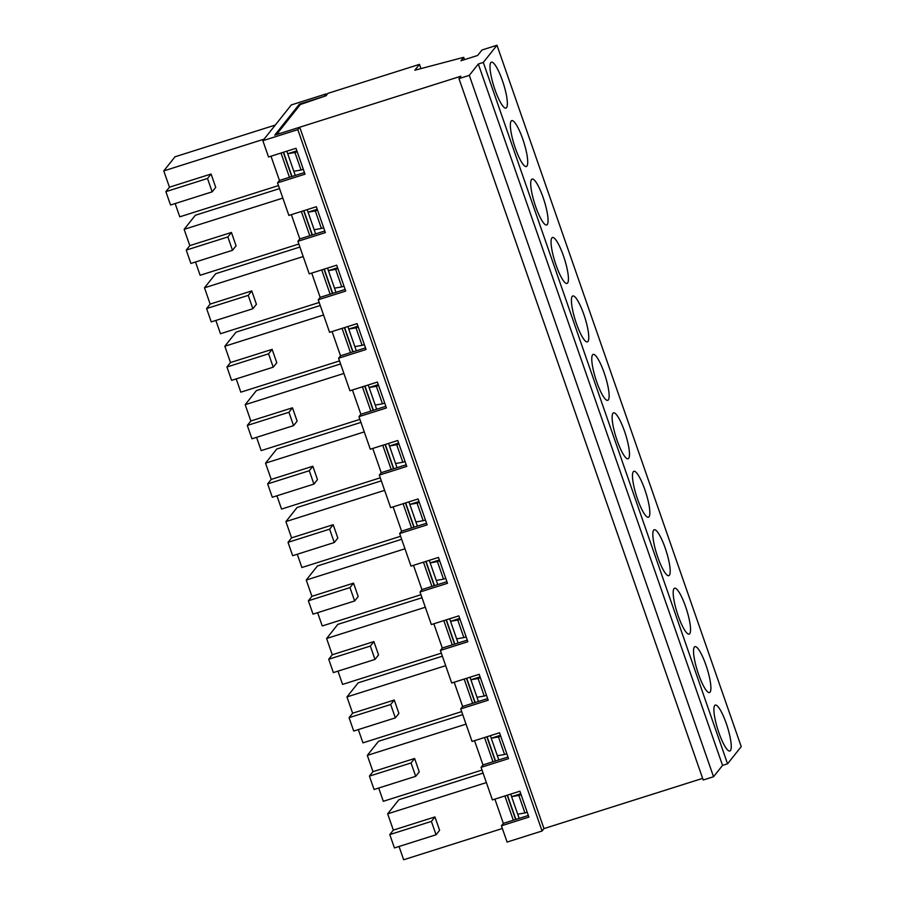 <?xml version="1.0" encoding="UTF-8"?>
<svg xmlns="http://www.w3.org/2000/svg" width="905" height="905" viewBox="0 0 905 905"><rect width="100%" height="100%" fill="white"/><g stroke="black" fill="none" stroke-linecap="round" stroke-linejoin="round"><path stroke-width="1.36" d="M301.048 170.016L293.82 171.271L287.711 153.737L294.94 152.481L301.048 170.016L303.311 169.303M321.399 228.467L314.171 229.723L308.062 212.189L315.291 210.933L321.399 228.467L323.662 227.743M341.751 286.908L334.522 288.175L328.413 270.64L335.642 269.373L341.751 286.908L344.013 286.195M362.102 345.359L354.873 346.615L348.764 329.081L356.004 327.825L362.102 345.359L364.376 344.647M382.464 403.811L375.224 405.067L369.127 387.532L376.356 386.277L382.464 403.811L384.727 403.087M402.815 462.251L395.587 463.518L389.478 445.984L396.707 444.717L402.815 462.251L405.078 461.539M423.167 520.703L415.938 521.959L409.829 504.424L417.058 503.169L423.167 520.703L425.429 519.99M443.518 579.155L436.289 580.41L430.18 562.876L437.409 561.62L443.518 579.155L445.792 578.431M463.869 637.595L456.64 638.862L450.543 621.328L457.772 620.061L463.869 637.595L466.143 636.882M484.232 696.047L477.003 697.303L470.894 679.768L478.123 678.512L484.232 696.047L486.494 695.334M504.583 754.499L497.354 755.754L491.245 738.22L498.474 736.964L504.583 754.499L506.845 753.775M524.934 812.939L517.705 814.206L511.597 796.672L518.825 795.405L524.934 812.939L527.196 812.226M277.303 134.325L277.111 133.748L280.584 133.284L460.883 76.224L458.971 78.633L703.208 780.008L713.536 776.739L469.288 75.364L458.971 78.633M515.884 819.41L507.434 795.156M495.533 760.969L487.082 736.704M475.17 702.518L466.731 678.252M454.819 644.066L446.369 619.812M434.468 585.625L426.017 561.36M414.117 527.174L405.666 502.909M393.766 468.722L385.315 444.468M373.403 410.282L364.953 386.016M353.052 351.83L344.601 327.565M332.701 293.378L324.25 269.124M312.349 234.938L303.899 210.673M291.987 176.486L283.548 152.221M517.705 814.206L519.153 818.38M497.354 755.754L498.802 759.929M510.714 794.115L511.597 796.672L520.771 793.764M477.003 697.303L478.451 701.477M490.352 735.663L491.245 738.22L500.42 735.313M456.64 638.862L458.1 643.036M470 677.223L470.894 679.768L480.069 676.872M436.289 580.41L437.749 584.585M449.649 618.771L450.543 621.328L459.706 618.42M415.938 521.959L417.386 526.133M429.298 560.319L430.18 562.876L439.355 559.969M395.587 463.518L397.035 467.693M408.936 501.879L409.829 504.424L419.004 501.528M375.224 405.067L376.684 409.241M388.584 443.427L389.478 445.984L398.653 443.077M354.873 346.615L356.332 350.789M368.233 384.976L369.127 387.532L378.301 384.625M334.522 288.175L335.97 292.349M347.882 326.535L348.764 329.081L357.939 326.185M314.171 229.723L315.619 233.897M327.531 268.084L328.413 270.64L337.588 267.733M293.82 171.271L295.268 175.446M307.168 209.632L308.062 212.189L317.236 209.281M286.817 151.192L287.711 153.737L296.885 150.841M464.514 59.64L463.711 57.32L414.841 70.217L419.49 64.368L327.927 93.351L326.004 95.76L300.358 104.516L277.111 133.748M463.711 57.32L460.973 60.759L477.625 55.488L482.003 49.99L496.981 45.25L741.229 746.625L727.552 763.809L722.552 765.392L713.536 776.739M702.642 778.379L543.973 828.595L542.061 831.005L507.094 842.069L501.427 825.79L503.338 823.38L494.899 799.115M496.981 45.25L483.304 62.445L478.315 64.017L722.552 765.392M478.315 64.017L469.288 75.364M483.304 62.445L727.552 763.809M694.361 647.064A24.096 4.966 -107.6 0 1 694.95 646.645A24.096 4.966 -107.6 0 1 706.952 668.116A24.096 4.966 -107.6 0 1 709.486 692.574A24.096 4.966 -107.6 0 1 697.993 672.687A24.096 4.966 -107.6 0 1 694.361 647.064M653.659 530.172A24.096 4.966 -107.6 0 1 654.236 529.742A24.096 4.966 -107.6 0 1 666.25 551.213A24.096 4.966 -107.6 0 1 668.772 575.682A24.096 4.966 -107.6 0 1 657.29 555.794A24.096 4.966 -107.6 0 1 653.659 530.172M612.957 413.28A24.096 4.966 -107.6 0 1 613.533 412.85A24.096 4.966 -107.6 0 1 625.536 434.321A24.096 4.966 -107.6 0 1 628.07 458.79A24.096 4.966 -107.6 0 1 616.577 438.891A24.096 4.966 -107.6 0 1 612.957 413.28M572.243 296.376A24.096 4.966 -107.6 0 1 572.831 295.958A24.096 4.966 -107.6 0 1 584.834 317.429A24.096 4.966 -107.6 0 1 587.368 341.886A24.096 4.966 -107.6 0 1 575.874 321.999A24.096 4.966 -107.6 0 1 572.243 296.376M531.54 179.484A24.096 4.966 -107.6 0 1 532.117 179.054A24.096 4.966 -107.6 0 1 544.12 200.525A24.096 4.966 -107.6 0 1 546.654 224.994A24.096 4.966 -107.6 0 1 535.16 205.107A24.096 4.966 -107.6 0 1 531.54 179.484M490.827 62.592A24.096 4.966 -107.6 0 1 491.415 62.162A24.096 4.966 -107.6 0 1 503.418 83.633A24.096 4.966 -107.6 0 1 505.952 108.102A24.096 4.966 -107.6 0 1 494.458 88.215A24.096 4.966 -107.6 0 1 490.827 62.592M511.178 121.032A24.096 4.966 -107.6 0 1 511.766 120.614A24.096 4.966 -107.6 0 1 523.769 142.085A24.096 4.966 -107.6 0 1 526.303 166.543A24.096 4.966 -107.6 0 1 514.809 146.655A24.096 4.966 -107.6 0 1 511.178 121.032M551.892 237.936A24.096 4.966 -107.6 0 1 552.469 237.506A24.096 4.966 -107.6 0 1 564.482 258.977A24.096 4.966 -107.6 0 1 567.005 283.446A24.096 4.966 -107.6 0 1 555.512 263.547A24.096 4.966 -107.6 0 1 551.892 237.936M592.594 354.828A24.096 4.966 -107.6 0 1 593.182 354.398A24.096 4.966 -107.6 0 1 605.185 375.869A24.096 4.966 -107.6 0 1 607.719 400.338A24.096 4.966 -107.6 0 1 596.225 380.451A24.096 4.966 -107.6 0 1 592.594 354.828M633.308 471.72A24.096 4.966 -107.6 0 1 633.885 471.301A24.096 4.966 -107.6 0 1 645.887 492.773A24.096 4.966 -107.6 0 1 648.421 517.23A24.096 4.966 -107.6 0 1 636.928 497.343A24.096 4.966 -107.6 0 1 633.308 471.72M674.01 588.623A24.096 4.966 -107.6 0 1 674.598 588.193A24.096 4.966 -107.6 0 1 686.601 609.665A24.096 4.966 -107.6 0 1 689.135 634.134A24.096 4.966 -107.6 0 1 677.641 614.235A24.096 4.966 -107.6 0 1 674.01 588.623M714.724 705.515A24.096 4.966 -107.6 0 1 715.301 705.086A24.096 4.966 -107.6 0 1 727.303 726.557A24.096 4.966 -107.6 0 1 729.837 751.026A24.096 4.966 -107.6 0 1 718.344 731.138A24.096 4.966 -107.6 0 1 714.724 705.515M315.291 210.933L317.553 210.209M294.94 152.481L297.202 151.769M419.49 64.368L420.961 68.599M478.123 678.512L480.385 677.8M457.772 620.061L460.034 619.348M437.409 561.62L439.683 560.896M417.058 503.169L419.332 502.456M396.707 444.717L398.969 444.004M376.356 386.277L378.618 385.553M356.004 327.825L358.267 327.112M335.642 269.373L337.916 268.661M518.825 795.405L521.099 794.692M498.474 736.964L500.737 736.24M414.603 758.492L372.984 771.66L369.421 776.128L374.082 789.488L415.7 776.32L419.253 771.852L414.603 758.492L411.051 762.96L369.421 776.128M262.857 140.694L297.813 129.63L299.725 127.232L274.758 135.128L299.374 104.188L324.341 96.281L326.252 93.871L291.297 104.935L262.857 140.694L268.525 156.984L295.992 148.284L305.008 174.167L277.541 182.867L288.876 215.424L316.343 206.736L325.359 232.619L297.892 241.307L309.227 273.876L336.705 265.176L345.71 291.071L318.243 299.759L329.59 332.327L357.056 323.628L366.073 349.511L338.594 358.21L349.941 390.768L377.408 382.08L386.424 407.963L358.957 416.651L370.292 449.219L397.759 440.52L406.775 466.403L379.308 475.102L390.643 507.66L418.11 498.972L427.126 524.855L399.659 533.554L411.006 566.111L438.473 557.423L447.477 583.306L420.01 591.994L431.357 624.563L458.824 615.864L467.84 641.747L440.373 650.446L451.708 683.004L479.175 674.316L488.191 700.199L460.724 708.898L472.059 741.455L499.526 732.767L508.542 758.65L481.075 767.338L492.411 799.907L519.889 791.208L528.893 817.091L501.427 825.79M326.252 93.871L326.637 94.968M474.537 740.675L482.987 764.929L481.075 767.338M454.186 682.223L462.636 706.488L460.724 708.898M433.834 623.771L442.285 648.037L440.373 650.446M413.483 565.331L421.934 589.585L420.01 591.994M393.121 506.879L401.571 531.144L399.659 533.554M372.769 448.428L381.22 472.693L379.308 475.102M352.418 389.987L360.869 414.252L358.957 416.651M332.067 331.535L340.518 355.801L338.594 358.21M311.716 273.095L320.155 297.349L318.243 299.759M291.353 214.643L299.804 238.909L297.892 241.307M271.002 156.192L279.453 180.457L277.541 182.867M394.252 700.04L352.633 713.208L349.07 717.688L353.719 731.048L395.349 717.869L398.901 713.4L394.252 700.04L390.689 704.509L349.07 717.688M442.364 656.193L358.176 682.834L346.954 696.929L352.633 713.208M358.323 729.588L362.95 742.858L461.663 711.613M346.954 696.929L445.679 665.684M467.274 640.129L442.285 648.037M443.823 620.615L452.274 644.88M378.55 654.949L373.889 641.588L370.337 646.068L374.987 659.428L378.55 654.949M374.987 659.428L333.368 672.596L328.719 659.236L370.337 646.068M373.889 641.588L332.271 654.768L328.719 659.236M446.12 619.891L454.57 644.145M422.013 597.741L337.814 624.382L326.603 638.489L332.271 654.768M337.972 671.137L342.599 684.406L441.312 653.161M326.603 638.489L425.327 607.244M446.923 581.677L421.934 589.585M423.472 562.163L431.923 586.429M358.188 596.508L353.538 583.148L349.986 587.617L354.636 600.977L358.188 596.508M354.636 600.977L313.017 614.144L308.367 600.784L349.986 587.617M353.538 583.148L311.92 596.316L308.367 600.784M425.769 561.439L434.219 585.705M401.662 539.29L317.463 565.942L306.252 580.037L311.92 596.316M317.621 612.685L322.248 625.955L420.961 594.721M306.252 580.037L404.965 548.792M426.56 523.237L401.571 531.144M403.11 503.723L411.56 527.977M337.837 538.056L333.187 524.696L329.635 529.165L334.284 542.525L337.837 538.056M334.284 542.525L292.666 555.704L288.016 542.344L329.635 529.165M333.187 524.696L291.568 537.864L288.016 542.344M405.417 502.988L413.868 527.253M381.31 480.849L297.112 507.49L285.901 521.585L291.568 537.864M297.27 554.245L301.885 567.514L400.61 536.269M285.901 521.585L384.614 490.352M406.209 464.785L381.22 472.693M382.758 445.271L391.209 469.537M317.485 479.605L312.836 466.256L309.272 470.724L313.933 484.085L317.485 479.605M313.933 484.085L272.315 497.252L267.654 483.892L309.272 470.724M312.836 466.256L271.217 479.424L267.654 483.892M385.066 444.547L393.517 468.801M360.948 422.397L276.76 449.038L265.538 463.145L271.217 479.424M276.919 495.793L281.534 509.063L380.258 477.817M265.538 463.145L364.263 431.9M385.858 406.334L360.869 414.252M362.407 386.82L370.858 411.085M297.134 421.164L292.473 407.804L288.921 412.273L293.571 425.633L297.134 421.164M293.571 425.633L251.952 438.801L247.303 425.441L288.921 412.273M292.473 407.804L250.855 420.972L247.303 425.441M364.704 386.096L373.154 410.361M340.597 363.946L256.398 390.598L245.187 404.693L250.855 420.972M256.556 437.341L261.183 450.611L359.896 419.377M245.187 404.693L343.911 373.448M365.507 347.893L340.518 355.801M342.056 328.379L350.507 352.633M276.783 362.713L272.122 349.353L268.57 353.821L273.22 367.181L276.783 362.713M273.22 367.181L231.601 380.36L226.951 367L268.57 353.821M272.122 349.353L230.504 362.532L226.951 367M344.353 327.644L352.803 351.909M320.246 305.505L236.047 332.146L224.836 346.242L230.504 362.532M236.205 378.901L240.832 392.17L339.545 360.925M224.836 346.242L323.549 315.008M345.144 289.442L320.155 297.349M321.705 269.928L330.144 294.193M256.42 304.272L251.771 290.912L248.219 295.381L252.868 308.741L256.42 304.272M252.868 308.741L211.25 321.909L206.6 308.548L248.219 295.381M251.771 290.912L210.152 304.08L206.6 308.548M324.001 269.204L332.452 293.458M299.894 247.054L215.695 273.706L204.485 287.801L210.152 304.08M215.854 320.449L220.469 333.719L319.194 302.474M204.485 287.801L303.198 256.556M324.793 230.99L299.804 238.909M301.342 211.476L309.793 235.741M236.069 245.821L231.42 232.461L227.868 236.929L232.517 250.289L236.069 245.821M232.517 250.289L190.898 263.457L186.238 250.097L227.868 236.929M231.42 232.461L189.801 245.628L186.238 250.097M303.65 210.752L312.101 235.017M279.543 188.602L195.344 215.254L184.134 229.35L189.801 245.628M195.503 261.998L200.118 275.267L298.842 244.033M184.134 229.35L282.846 198.105M304.442 172.55L279.453 180.457M280.991 153.036L289.442 177.29M215.718 187.369L211.069 174.009L207.505 178.477L212.166 191.837L215.718 187.369M212.166 191.837L170.547 205.016L165.886 191.656L207.505 178.477M211.069 174.009L169.45 187.188L165.886 191.656M283.299 152.3L291.738 176.566M275.29 125.06L174.993 156.803L163.771 170.898L169.45 187.188M175.151 203.557L179.767 216.827L278.491 185.582M163.771 170.898L264.079 139.155M299.374 104.188L299.747 105.274M507.977 757.021L482.987 764.929M487.625 698.581L462.636 706.488M299.725 127.232L543.973 828.595M528.328 815.473L503.338 823.38M297.813 129.63L542.061 831.005M466.482 678.331L474.921 702.597M390.689 704.509L395.349 717.869M464.175 679.067L472.625 703.321M466.03 724.136L367.317 755.381L378.528 741.286L462.727 714.633M378.686 788.029L383.301 801.298L482.026 770.065M486.833 736.783L495.284 761.048M411.051 762.96L415.7 776.32M484.526 737.507L492.976 761.772M486.381 782.587L387.668 813.821L398.879 799.726L483.078 773.085M399.037 846.48L403.653 859.75L502.377 828.505M507.185 795.235L515.635 819.489M434.954 816.932L393.336 830.111L389.784 834.58L394.433 847.94L436.052 834.772L439.604 830.292L434.954 816.932L431.402 821.412L389.784 834.58M431.402 821.412L436.052 834.772M504.888 795.959L513.327 820.224M367.317 755.381L372.984 771.66M387.668 813.821L393.336 830.111"/></g></svg>
